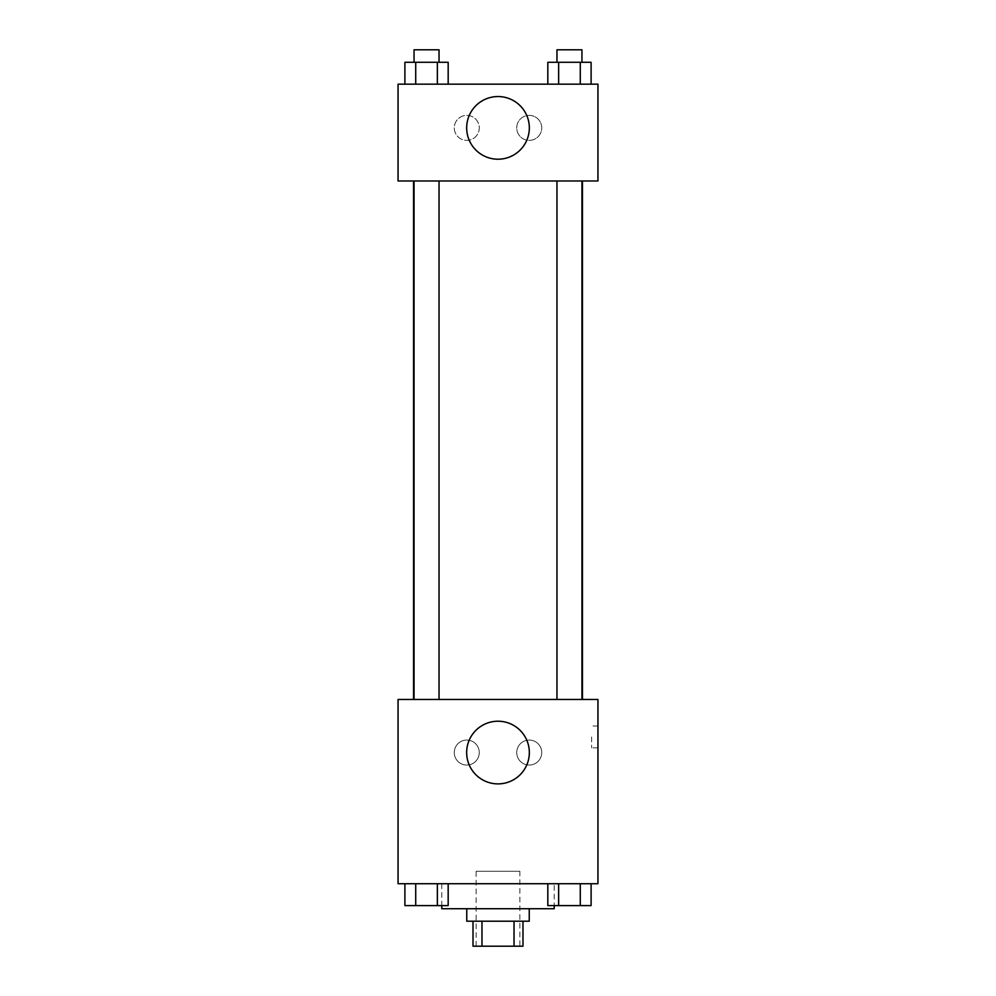 <?xml version="1.0" encoding="UTF-8"?>
<svg xmlns="http://www.w3.org/2000/svg" width="996" height="996" viewBox="0 0 996 996"><rect width="100%" height="100%" fill="white"/><g stroke="black" fill="none" stroke-linecap="round" stroke-linejoin="round"><path stroke-width="0.75" stroke-dasharray="4.98 3.74" d="M519.862 871.239L476.138 871.239L519.862 871.239L519.862 946.2L476.138 946.2L519.862 946.2M481.977 946.2L473.013 946.2L473.013 921.213L481.977 921.213L481.977 946.2L522.987 946.2L522.987 921.213L514.023 921.213L514.023 946.2M481.977 921.213L473.013 921.213M514.023 921.213L522.987 921.213M466.763 921.213L529.237 921.213M498 908.726L466.763 908.726L498 908.726M554.224 908.726L441.776 908.726M554.224 883.738L441.776 883.738L554.224 883.738L554.224 905.601M398.051 883.738L597.949 883.738L597.949 699.453L398.051 699.453L398.051 883.738M547.825 883.738L547.825 905.601L558.644 905.601L547.825 905.601L558.644 905.601L558.644 883.738L580.282 883.738L547.825 883.738L591.101 883.738L547.825 883.738L558.644 883.738L558.644 905.601L591.101 905.601L580.282 905.601L591.101 905.601L591.101 883.738L580.282 883.738L580.282 905.601L558.644 905.601L580.282 905.601L580.282 883.738L591.101 883.738L558.644 883.738L591.101 883.738M448.175 883.738L404.899 883.738L437.356 883.738L437.356 905.601L448.175 905.601L437.356 905.601L448.175 905.601L448.175 883.738L404.899 883.738L415.718 883.738L415.718 905.601L437.356 905.601L415.718 905.601L437.356 905.601L437.356 883.738L437.356 905.601M398.051 736.94L398.051 747.872L398.051 736.94M398.064 736.94L398.064 747.872L398.064 736.94M498 783.889A31.337 31.337 0 0 0 525.141 736.891A31.337 31.337 0 0 0 470.859 736.891A31.337 31.337 0 0 0 498 783.889M597.949 736.94L597.949 747.872L597.949 736.94M591.649 736.94L591.649 747.872L591.649 736.94M466.763 740.065A12.487 12.487 0 0 0 455.944 758.803A12.487 12.487 0 0 0 477.582 758.803A12.487 12.487 0 0 0 466.763 740.065A12.487 12.487 0 0 1 477.582 758.803A12.487 12.487 0 0 1 455.944 758.803A12.487 12.487 0 0 1 466.763 740.065M529.237 740.065A12.487 12.487 0 0 0 518.418 758.803A12.487 12.487 0 0 0 540.056 758.803A12.487 12.487 0 0 0 529.237 740.065A12.487 12.487 0 0 1 540.056 758.803A12.487 12.487 0 0 1 518.418 758.803A12.487 12.487 0 0 1 529.237 740.065M556.963 699.453L581.95 699.453L556.963 699.453L581.95 699.453L556.963 699.453L556.963 180.986L581.95 180.986L556.963 180.986M439.037 699.453L414.05 699.453L439.037 699.453L414.05 699.453L439.037 699.453L439.037 180.986L414.05 180.986L439.037 180.986M582.461 699.453L413.539 699.453L582.461 699.453M582.461 180.986L413.539 180.986L582.461 180.986M581.95 180.986L581.95 699.453M597.949 180.986L398.051 180.986L398.051 84.162L597.949 84.162L597.949 180.986M454.276 127.886A12.487 12.487 0 0 0 466.763 140.374A12.487 12.487 0 0 0 479.263 127.886A12.487 12.487 0 0 0 466.763 115.387A12.487 12.487 0 0 0 454.276 127.886M541.724 127.886A12.487 12.487 0 0 0 529.237 115.387A12.487 12.487 0 0 0 516.737 127.886A12.487 12.487 0 0 0 529.237 140.374A12.487 12.487 0 0 0 541.724 127.886M547.825 84.162L591.101 84.162L547.825 84.162L591.101 84.162L547.825 84.162L591.101 84.162L547.825 84.162L547.825 62.287L591.101 62.287L580.282 62.287L580.282 84.162L580.282 62.287L558.644 62.287L558.644 84.162L558.644 62.287L547.825 62.287L591.101 62.287L591.101 84.162M404.899 84.162L448.175 84.162L404.899 84.162L448.175 84.162L404.899 84.162L404.899 62.287L448.175 62.287L437.356 62.287L437.356 84.162L437.356 62.287L415.718 62.287L415.718 84.162L415.718 62.287L404.899 62.287L448.175 62.287L448.175 84.162M466.763 115.387A12.487 12.487 0 0 1 477.582 134.136A12.487 12.487 0 0 1 455.944 134.136A12.487 12.487 0 0 1 466.763 115.387M529.237 115.387A12.487 12.487 0 0 1 540.056 134.136A12.487 12.487 0 0 1 518.418 134.136A12.487 12.487 0 0 1 529.237 115.387M398.051 154.43L398.051 132.568L398.064 154.43M597.949 132.568L597.949 154.43L597.936 132.568M529.337 127.886A31.337 31.337 0 0 0 482.338 100.745A31.337 31.337 0 0 0 482.338 155.015A31.337 31.337 0 0 0 529.337 127.886M581.95 62.287L556.963 62.287L581.95 62.287L556.963 62.287L581.95 62.287L581.95 49.8L556.963 49.8L581.95 49.8L556.963 49.8L556.963 62.287M439.037 62.287L414.05 62.287L439.037 62.287L414.05 62.287L439.037 62.287L439.037 49.8L414.05 49.8L439.037 49.8L414.05 49.8L414.05 62.287M580.282 62.287L580.282 84.162M558.644 62.287L558.644 84.162M437.356 62.287L437.356 84.162M415.718 62.287L415.718 84.162M581.95 905.601L556.963 905.601M404.899 883.738L415.718 883.738L404.899 883.738L404.899 905.601L415.718 905.601L404.899 905.601L415.718 905.601L415.718 883.738L437.356 883.738L404.899 883.738L437.356 883.738M439.037 905.601L414.05 905.601M580.282 883.738L580.282 905.601M558.644 883.738L558.644 905.601M415.718 883.738L415.718 905.601M476.138 946.2L476.138 871.239M441.776 883.738L441.776 905.601M597.949 726.009L591.649 726.009M597.949 747.872L591.649 747.872M414.05 180.986L414.05 699.453"/><path stroke-width="1.49" d="M514.023 921.213L514.023 946.2L473.013 946.2L473.013 921.213M514.023 946.2L522.987 946.2L522.987 921.213M529.237 908.726L529.237 921.213L466.763 921.213L466.763 908.726M481.977 921.213L481.977 946.2M441.776 905.601L441.776 908.726L554.224 908.726L554.224 905.601M597.949 883.738L398.051 883.738L398.051 699.453L597.949 699.453L597.949 883.738M498 783.889A31.337 31.337 0 0 1 470.859 736.891A31.337 31.337 0 0 1 525.141 736.891A31.337 31.337 0 0 1 498 783.889M582.461 180.986L582.461 699.453M556.963 699.453L556.963 180.986M439.037 180.986L439.037 699.453M597.949 180.986L398.051 180.986L398.051 84.162L597.949 84.162L597.949 180.986M529.337 127.886A31.337 31.337 0 0 1 482.338 155.015A31.337 31.337 0 0 1 482.338 100.745A31.337 31.337 0 0 1 529.337 127.886M591.101 84.162L591.101 62.287L547.825 62.287L547.825 84.162M580.282 62.287L580.282 84.162M558.644 62.287L558.644 84.162M556.963 62.287L556.963 49.8L581.95 49.8L581.95 62.287M448.175 84.162L448.175 62.287L404.899 62.287L404.899 84.162M437.356 62.287L437.356 84.162M415.718 62.287L415.718 84.162M414.05 62.287L414.05 49.8L439.037 49.8L439.037 62.287M591.101 883.738L591.101 905.601L547.825 905.601L547.825 883.738M580.282 883.738L580.282 905.601M558.644 883.738L558.644 905.601M581.95 905.601L556.963 905.601M448.175 883.738L448.175 905.601L404.899 905.601L404.899 883.738M437.356 883.738L437.356 905.601M415.718 883.738L415.718 905.601M439.037 905.601L414.05 905.601M413.539 180.986L413.539 699.453M581.95 699.453L581.95 180.986M414.05 180.986L414.05 699.453"/></g></svg>
